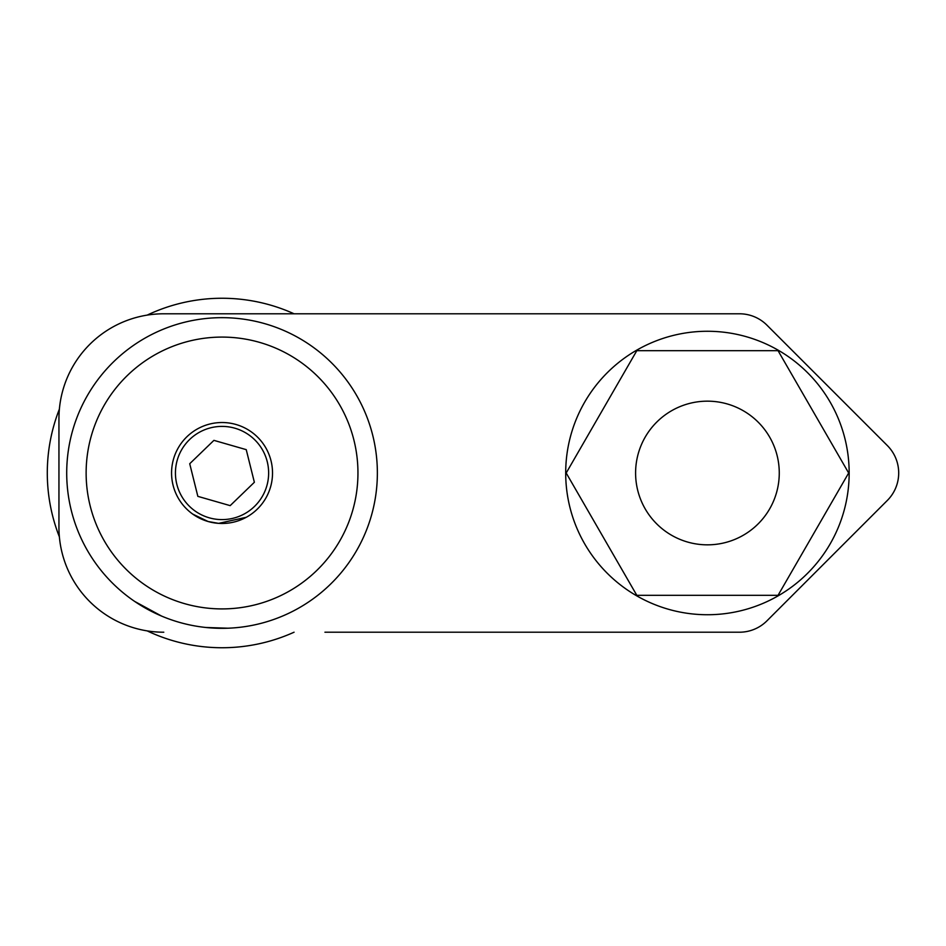 <?xml version="1.0" encoding="UTF-8"?>
<svg xmlns="http://www.w3.org/2000/svg" width="946" height="946" viewBox="0 0 946 946"><rect width="100%" height="100%" fill="white"/><g stroke="black" fill="none" stroke-linecap="round" stroke-linejoin="round"><path stroke-width="1.42" d="M565.696 473A141.734 141.734 0 0 1 707.431 331.266A141.734 141.734 0 0 1 849.165 473A141.734 141.734 0 0 1 707.431 614.734A141.734 141.734 0 0 1 565.696 473M163.788 632.212A104.84 104.84 0 0 1 58.948 527.36L58.948 418.64A104.84 104.84 0 0 1 163.788 313.788L739.488 313.788A38.833 38.833 0 0 1 766.946 325.164L887.324 445.542A38.833 38.833 0 0 1 887.324 500.458L766.946 620.836A38.833 38.833 0 0 1 739.488 632.212L324.939 632.212M635.594 473A71.837 71.837 0 0 1 707.431 401.163A71.837 71.837 0 0 1 779.268 473A71.837 71.837 0 0 1 707.431 544.837A71.837 71.837 0 0 1 635.594 473M848.668 473L778.05 350.682L636.812 350.682L566.193 473L636.812 595.318L778.05 595.318L848.668 473M324.939 313.788L163.788 313.788M739.488 313.788L682.184 313.788M739.488 632.212L682.184 632.212M887.324 500.458L766.946 620.836M766.946 325.164L887.324 445.542M58.948 527.36L58.948 418.64M294.064 632.212A174.738 174.738 0 0 1 147.15 630.876M147.15 315.124A174.738 174.738 0 0 1 294.064 313.788M59.373 536.843A174.738 174.738 0 0 1 59.373 409.157M209.184 517.793A46.602 46.602 0 0 1 177.245 460.146A46.602 46.602 0 0 1 234.892 428.207A46.602 46.602 0 0 1 266.831 485.854A46.602 46.602 0 0 1 209.184 517.793M235.968 424.482A50.481 50.481 0 0 1 270.568 486.918A50.481 50.481 0 0 1 208.12 521.518L218.632 523.363L246.256 517.296M213.914 440.363L246.232 449.646L254.368 482.271L230.174 505.637L197.844 496.354L189.72 463.729L213.914 440.363M72.736 430.158A155.321 155.321 0 0 1 264.88 323.698A155.321 155.321 0 0 1 371.34 515.842A155.321 155.321 0 0 1 179.208 622.302A155.321 155.321 0 0 1 72.736 430.158M91.407 435.515A135.905 135.905 0 0 1 259.523 342.357A135.905 135.905 0 0 1 352.681 510.485A135.905 135.905 0 0 1 184.553 603.643A135.905 135.905 0 0 1 91.407 435.515M216.835 628.239L228.01 628.215L205.861 627.482M192.712 514.092L208.12 521.518L198.222 517.509M173.52 459.082A50.481 50.481 0 0 0 208.12 521.518A50.481 50.481 0 0 0 270.568 486.918A50.481 50.481 0 0 0 235.968 424.482A50.481 50.481 0 0 0 173.52 459.082M134.687 601.431L161.565 616.071"/></g></svg>
